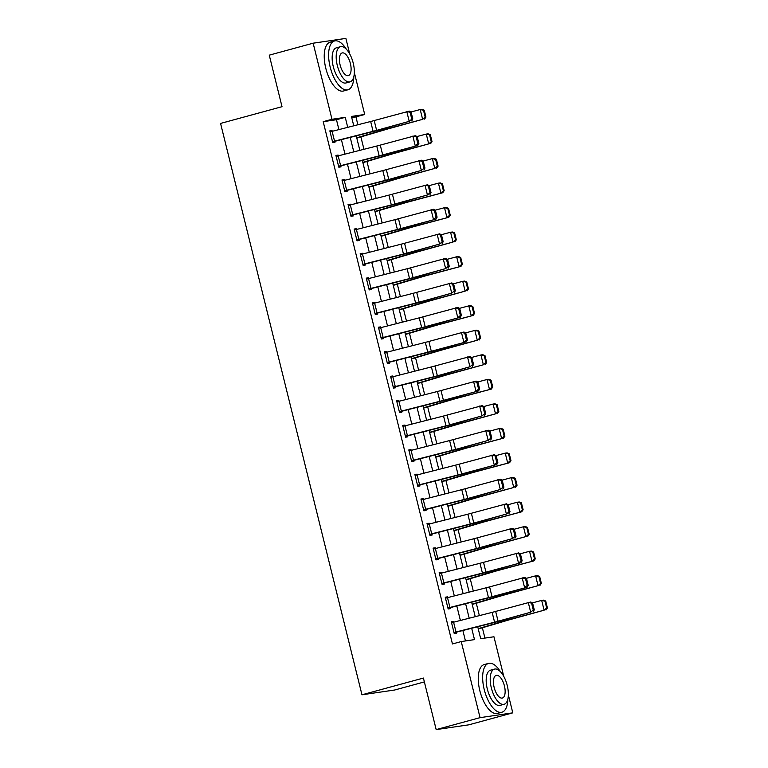 <?xml version="1.0" encoding="UTF-8"?>
<svg xmlns="http://www.w3.org/2000/svg" width="768" height="768" viewBox="0 0 768 768"><rect width="100%" height="100%" fill="white"/><g stroke="black" fill="none" stroke-linecap="round" stroke-linejoin="round"><path stroke-width="1.15" d="M424.368 681.917L394.704 690L361.968 694.79L220.57 123.427L282.019 106.685L269.261 55.152L313.152 43.19L345.878 38.4L349.747 54.029M354.336 72.547L364.714 114.48L351.446 116.429L353.76 125.798M357.878 124.752L355.93 116.88L364.714 114.48M484.925 638.093L482.371 627.792M479.357 615.619L476.294 603.245M473.29 591.072L470.227 578.707M467.213 566.534L464.15 554.16M461.136 541.987L458.074 529.622M455.069 517.45L452.006 505.075M448.992 492.902L445.93 480.528M442.915 468.355L439.853 455.99M436.838 443.818L433.786 431.443M430.771 419.27L427.709 406.906M424.694 394.733L421.632 382.358M418.618 370.186L415.565 357.811M412.55 345.638L409.488 333.274M406.474 321.101L403.411 308.726M400.397 296.554L397.334 284.189M394.33 272.016L391.267 259.642M388.253 247.469L385.19 235.094M382.176 222.922L379.114 210.557M376.109 198.384L373.046 186.01M370.032 173.837L366.97 161.472M363.955 149.299L360.893 136.925M477.725 626.726L480.691 638.707L493.958 636.768L503.779 676.445M508.368 694.963L512.794 712.848L480.058 717.648L461.232 641.558L474.499 639.619L471.686 628.262M480.058 717.648L436.176 729.6L468.902 724.81L512.794 712.848M355.93 116.88L351.706 117.494M357.053 139.094L356.832 138.106L386.352 129.37A10.128 0.48 -13.9 0 1 389.472 128.496L422.63 119.338L387.581 128.736A15.187 0.72 166.1 0 0 382.896 130.042L356.736 137.808M363.13 163.632L362.909 162.653L392.419 153.917A10.128 0.48 -13.9 0 1 395.549 153.034L428.707 143.885L393.658 153.274A15.187 0.72 166.1 0 0 388.973 154.589L362.803 162.355M369.197 188.179L368.986 187.19L398.496 178.454A10.128 0.48 -13.9 0 1 401.616 177.581L434.784 168.422L399.734 177.821A15.187 0.72 166.1 0 0 395.04 179.136L368.88 186.902M375.274 212.726L375.053 211.738L404.573 203.002A10.128 0.48 -13.9 0 1 407.693 202.128L442.742 192.73L405.802 202.358A15.187 0.72 166.1 0 0 401.117 203.674L374.957 211.44M381.35 237.264L381.13 236.285L410.64 227.549A10.128 0.48 -13.9 0 1 413.77 226.666L448.819 217.277L411.878 226.906A15.187 0.72 166.1 0 0 407.194 228.221L381.034 235.987M387.418 261.811L387.206 260.822L416.717 252.086A10.128 0.48 -13.9 0 1 419.846 251.213L453.005 242.054L417.955 251.453A15.187 0.72 166.1 0 0 413.27 252.758L387.101 260.525M393.494 286.349L393.274 285.37L422.794 276.634A10.128 0.48 -13.9 0 1 425.914 275.75L460.963 266.362L424.022 275.99A15.187 0.72 166.1 0 0 419.338 277.306L393.178 285.072M399.571 310.896L399.35 309.907L428.861 301.171A10.128 0.48 -13.9 0 1 431.99 300.298L465.149 291.139L430.099 300.538A15.187 0.72 166.1 0 0 425.414 301.853L399.254 309.619M405.638 335.443L405.427 334.454L434.938 325.718A10.128 0.48 -13.9 0 1 438.067 324.845L473.117 315.446L436.176 325.075A15.187 0.72 166.1 0 0 431.491 326.39L405.322 334.157M411.715 359.981L411.494 359.002L441.014 350.266A10.128 0.48 -13.9 0 1 444.134 349.382L477.293 340.234L442.253 349.622A15.187 0.72 166.1 0 0 437.558 350.938L411.398 358.704M417.792 384.528L417.571 383.539L447.091 374.803A10.128 0.48 -13.9 0 1 450.211 373.93L483.37 364.771L448.32 374.17A15.187 0.72 166.1 0 0 443.635 375.475L417.475 383.242M423.859 409.066L423.648 408.086L453.158 399.35A10.128 0.48 -13.9 0 1 456.288 398.467L491.338 389.078L454.397 398.707A15.187 0.72 166.1 0 0 449.712 400.022L423.542 407.789M429.936 433.613L429.715 432.624L459.235 423.888A10.128 0.48 -13.9 0 1 462.355 423.014L495.523 413.856L460.474 423.254A15.187 0.72 166.1 0 0 455.779 424.57L429.619 432.336M436.013 458.16L435.792 457.171L465.312 448.435A10.128 0.48 -13.9 0 1 468.432 447.562L503.482 438.163L466.541 447.792A15.187 0.72 166.1 0 0 461.856 449.107L435.696 456.874M442.09 482.698L441.869 481.718L471.379 472.982A10.128 0.48 -13.9 0 1 474.509 472.099L509.558 462.71L472.618 472.339A15.187 0.72 166.1 0 0 467.933 473.654L441.763 481.421M448.157 507.245L447.946 506.256L477.456 497.52A10.128 0.48 -13.9 0 1 480.586 496.646L513.744 487.488L478.694 496.886A15.187 0.72 166.1 0 0 474.01 498.192L447.84 505.958M454.234 531.782L454.013 530.803L483.533 522.067A10.128 0.48 -13.9 0 1 486.653 521.184L521.702 511.795L484.762 521.424A15.187 0.72 166.1 0 0 480.077 522.739L453.917 530.506M460.31 556.33L460.09 555.341L489.6 546.605A10.128 0.48 -13.9 0 1 492.73 545.731L525.888 536.582L490.838 545.971A15.187 0.72 166.1 0 0 486.154 547.286L459.994 555.053M466.378 580.877L466.166 579.888L495.677 571.152A10.128 0.48 -13.9 0 1 498.806 570.278L533.856 560.88L496.915 570.509A15.187 0.72 166.1 0 0 492.23 571.824L466.061 579.59M472.454 605.414L472.234 604.435L501.754 595.699A10.128 0.48 -13.9 0 1 504.874 594.816L538.032 585.667L502.992 595.056A15.187 0.72 166.1 0 0 498.298 596.371L472.138 604.138M478.531 629.962L478.31 628.973L507.83 620.237A10.128 0.48 -13.9 0 1 510.95 619.363L544.109 610.205L509.059 619.603A15.187 0.72 166.1 0 0 504.374 620.909L478.214 628.675M338.909 129.581L336.47 119.722L323.203 121.67L452.458 643.949L461.232 641.558M465.456 640.944L462.874 630.509M460.387 620.448L456.806 605.962M454.32 595.91L450.73 581.424M448.243 571.363L444.653 556.877M442.166 546.826L438.586 532.33M436.09 522.278L432.509 507.792M430.022 497.731L426.432 483.245M423.946 473.194L420.365 458.707M417.869 448.646L414.288 434.16M411.802 424.109L408.211 409.613M405.725 399.562L402.134 385.075M399.648 375.014L396.067 360.528M393.581 350.477L389.99 335.99M387.504 325.93L383.914 311.443M381.427 301.392L377.846 286.896M375.35 276.845L371.77 262.358M369.283 252.298L365.693 237.811M363.206 227.76L359.626 213.274M357.13 203.213L353.549 188.726M351.062 178.675L347.472 164.179M344.986 154.128L341.395 139.642M332.227 131.29L332.045 130.55L329.837 130.867L332.746 142.656L334.963 142.33L334.714 141.35L332.573 141.926M338.304 155.827L338.122 155.088L335.904 155.414L338.822 167.194L341.03 166.867L340.79 165.888L338.65 166.474M344.381 180.374L344.189 179.635L341.981 179.962L344.899 191.741L347.107 191.414L346.867 190.435L344.717 191.021M350.448 204.922L350.266 204.173L348.058 204.499L350.976 216.278L353.184 215.962L352.944 214.973L350.794 215.558M356.525 229.459L356.342 228.72L354.134 229.046L357.043 240.826L359.261 240.499L359.011 239.52L356.87 240.106M362.602 254.006L362.419 253.267L360.202 253.584L363.12 265.373L365.328 265.046L365.088 264.067L362.938 264.643M368.669 278.544L368.486 277.805L366.278 278.131L369.197 289.91L371.405 289.584L371.165 288.605L369.014 289.19M374.746 303.091L374.563 302.352L372.355 302.678L375.264 314.458L377.482 314.131L377.232 313.152L375.091 313.738M380.822 327.638L380.64 326.89L378.422 327.216L381.341 338.995L383.549 338.678L383.309 337.69L381.158 338.275M386.89 352.176L386.707 351.437L384.499 351.763L387.418 363.542L389.626 363.216L389.386 362.237L387.235 362.822M392.966 376.723L392.784 375.984L390.576 376.301L393.485 388.09L395.702 387.763L395.453 386.784L393.312 387.37M399.043 401.261L398.861 400.522L396.643 400.848L399.562 412.627L401.77 412.301L401.53 411.322L399.379 411.907M405.12 425.808L404.928 425.069L402.72 425.395L405.638 437.174L407.846 436.848L407.606 435.869L405.456 436.454M411.187 450.355L411.005 449.606L408.797 449.933L411.706 461.712L413.923 461.395L413.683 460.406L411.533 460.992M417.264 474.893L417.082 474.154L414.864 474.48L417.782 486.259L420 485.933L419.75 484.954L417.61 485.539M423.341 499.44L423.158 498.701L420.941 499.018L423.859 510.806L426.067 510.48L425.827 509.501L423.677 510.086M429.408 523.978L429.226 523.238L427.018 523.565L429.936 535.344L432.144 535.018L431.904 534.038L429.754 534.624M435.485 548.525L435.302 547.786L433.094 548.112L436.003 559.891L438.221 559.565L437.971 558.586L435.83 559.171M441.562 573.072L441.379 572.323L439.162 572.65L442.08 584.429L444.288 584.112L444.048 583.123L441.898 583.709M447.629 597.61L447.446 596.87L445.238 597.197L448.157 608.976L450.365 608.65L450.125 607.67L447.974 608.256M453.706 622.157L453.523 621.418L451.315 621.734L454.224 633.523L456.442 633.197L456.192 632.218L454.051 632.803M436.176 729.6L423.418 678.058L361.968 694.79M323.203 121.67L331.978 119.28L313.152 43.19M347.722 127.344L345.254 117.331L331.978 119.28M469.2 618.211L465.619 603.715M463.133 593.664L459.542 579.178M457.056 569.117L453.466 554.63M450.979 544.579L447.398 530.083M444.912 520.032L441.322 505.546M438.835 495.494L435.245 480.998M432.758 470.947L429.178 456.461M426.682 446.4L423.101 431.914M420.614 421.862L417.024 407.366M414.538 397.315L410.957 382.829M408.461 372.778L404.88 358.282M402.394 348.23L398.803 333.744M396.317 323.683L392.726 309.197M390.24 299.146L386.659 284.65M384.173 274.598L380.582 260.112M378.096 250.061L374.506 235.565M372.019 225.514L368.438 211.027M365.952 200.966L362.362 186.48M359.875 176.429L356.285 161.933M353.798 151.882L350.218 137.395M356.246 135.859L359.837 150.346M362.323 160.397L365.914 174.893M368.4 184.944L371.981 199.43M374.467 209.482L378.058 223.978M380.544 234.029L384.134 248.515M386.621 258.576L390.202 273.062M392.698 283.114L396.278 297.61M398.765 307.661L402.355 322.147M404.842 332.198L408.422 346.694M410.918 356.746L414.499 371.232M416.986 381.293L420.576 395.779M423.062 405.83L426.653 420.326M429.139 430.378L432.72 444.864M435.206 454.915L438.797 469.411M441.283 479.462L444.874 493.949M447.36 504.01L450.941 518.496M453.427 528.547L457.018 543.043M459.504 553.094L463.094 567.581M465.581 577.632L469.162 592.128M471.658 602.179L475.238 616.666M336.47 119.722L345.254 117.331M329.894 131.136L332.045 130.55M335.971 155.674L338.122 155.088M342.048 180.221L344.189 179.635M348.125 204.758L350.266 204.173M354.192 229.306L356.342 228.72M360.269 253.853L362.419 253.267M366.346 278.39L368.486 277.805M372.413 302.938L374.563 302.352M378.49 327.475L380.64 326.89M384.566 352.022L386.707 351.437M390.634 376.57L392.784 375.984M396.71 401.107L398.861 400.522M402.787 425.654L404.928 425.069M408.854 450.192L411.005 449.606M414.931 474.739L417.082 474.154M421.008 499.286L423.158 498.701M427.085 523.824L429.226 523.238M433.152 548.371L435.302 547.786M439.229 572.909L441.379 572.323M445.306 597.456L447.446 596.87M451.373 622.003L453.523 621.418M332.112 131.318L334.541 141.139L332.506 141.667L330.077 131.856L370.666 121.498A10.128 0.48 166.1 0 0 374.189 120.557L409.296 111.12L411.101 112.109L410.093 112.272L411.792 119.146L412.8 118.982L411.101 112.109M334.541 141.139L373.094 131.309A10.128 0.48 166.1 0 0 376.627 130.378L409.21 121.344L379.142 129.965A15.187 0.72 -13.9 0 1 373.853 131.366L334.714 141.35M411.792 119.146L409.21 121.344L406.781 111.533L410.093 112.272M411.725 120.941L412.8 118.982M425.194 117.168L425.952 117.072L424.253 110.198L423.494 110.294L425.194 117.168L422.63 119.338L420.202 109.526L410.918 112.013M423.494 110.294L420.202 109.526L422.093 109.286L424.253 110.198M425.952 117.072L424.522 119.107M338.189 155.866L340.618 165.677L338.582 166.214L336.154 156.394L376.742 146.035A10.128 0.48 166.1 0 0 380.266 145.104L415.373 135.667L417.178 136.646L416.17 136.819L417.869 143.683L418.877 143.52L417.178 136.646M340.618 165.677L379.171 155.856A10.128 0.48 166.1 0 0 382.694 154.925L417.802 145.478L385.219 154.512A15.187 0.72 -13.9 0 1 379.93 155.914L340.79 165.888M417.869 143.683L415.277 145.891L412.848 136.07L416.17 136.819M417.802 145.478L418.877 143.52M344.256 180.403L346.685 190.224L344.659 190.762L342.221 180.941L382.81 170.582A10.128 0.48 166.1 0 0 386.342 169.642L421.45 160.205L423.245 161.194L422.237 161.357L423.936 168.23L424.954 168.067L423.245 161.194M346.685 190.224L385.238 180.403A10.128 0.48 166.1 0 0 388.771 179.462L421.354 170.429L391.296 179.05A15.187 0.72 -13.9 0 1 385.997 180.461L346.867 190.435M423.936 168.23L421.354 170.429L418.925 160.618L422.237 161.357M423.878 170.026L424.954 168.067M350.333 204.95L352.762 214.762L350.726 215.299L348.298 205.478L388.886 195.13A10.128 0.48 166.1 0 0 392.419 194.189L427.517 184.752L429.322 185.741L428.314 185.904L430.013 192.778L431.021 192.614L429.322 185.741M352.762 214.762L391.315 204.941A10.128 0.48 166.1 0 0 394.848 204.01L427.43 194.976L397.363 203.597A15.187 0.72 -13.9 0 1 392.074 204.998L352.944 214.973M430.013 192.778L427.43 194.976L425.002 185.155L428.314 185.904M429.955 194.563L431.021 192.614M431.27 141.706L432.019 141.61L430.32 134.746L429.571 134.832L431.27 141.706L428.707 143.885L426.278 134.064L416.995 136.55M429.571 134.832L426.278 134.064L428.17 133.834L430.32 134.746M432.019 141.61L430.598 143.645M437.338 166.253L438.096 166.157L436.397 159.283L435.638 159.379L437.338 166.253L434.784 168.422L432.355 158.611L423.072 161.098M435.638 159.379L432.355 158.611L434.237 158.371L436.397 159.283M438.096 166.157L436.666 168.192M443.414 190.79L444.173 190.704L442.474 183.83L441.715 183.926L443.414 190.79L440.851 192.97L438.422 183.149L429.139 185.635M441.715 183.926L438.422 183.149L440.314 182.918L442.474 183.83M444.173 190.704L442.742 192.73M356.41 229.488L358.838 239.309L356.803 239.846L354.374 230.026L394.963 219.667A10.128 0.48 166.1 0 0 398.486 218.736L433.594 209.29L435.398 210.278L434.39 210.442L436.09 217.315L437.098 217.152L435.398 210.278M358.838 239.309L397.392 229.488A10.128 0.48 166.1 0 0 400.915 228.547L436.022 219.11L403.44 228.144A15.187 0.72 -13.9 0 1 398.15 229.546L359.011 239.52M436.09 217.315L433.498 219.523L431.069 209.702L434.39 210.442M436.022 219.11L437.098 217.152M449.491 215.338L450.25 215.242L448.541 208.368L447.792 208.464L449.491 215.338L446.928 217.517L444.499 207.696L435.216 210.182M447.792 208.464L444.499 207.696L446.39 207.456L448.541 208.368M450.25 215.242L448.819 217.277M346.358 49.258A25.315 11.107 74.8 0 0 334.57 40.954A25.315 11.107 74.8 0 0 330.163 66.998A25.315 11.107 74.8 0 0 347.875 89.798A25.315 11.107 74.8 0 0 353.827 76.666M334.57 40.954L330.182 42.154A25.315 11.107 74.8 0 0 325.776 68.189A25.315 11.107 74.8 0 0 343.488 90.998L347.875 89.798M350.045 81.859L346.013 82.963A18.221 7.997 -105.2 0 1 333.264 66.547A18.221 7.997 -105.2 0 1 336.432 47.798L340.474 46.694A18.221 7.997 74.8 0 0 337.296 65.443A18.221 7.997 74.8 0 0 350.045 81.859A18.221 7.997 74.8 0 0 353.222 63.11A18.221 7.997 74.8 0 0 340.474 46.694M340.128 65.03A11.741 5.155 74.8 0 0 348.346 75.61A11.741 5.155 74.8 0 0 350.39 63.523A11.741 5.155 74.8 0 0 342.173 52.944A11.741 5.155 74.8 0 0 340.128 65.03M500.39 671.674A25.315 11.107 74.8 0 0 488.602 663.379A25.315 11.107 74.8 0 0 484.195 689.414A25.315 11.107 74.8 0 0 501.907 712.224A25.315 11.107 74.8 0 0 507.859 699.091M488.602 663.379L484.214 664.57A25.315 11.107 74.8 0 0 479.808 690.614A25.315 11.107 74.8 0 0 497.52 713.414L501.907 712.224M504.086 704.285L500.045 705.379A18.221 7.997 -105.2 0 1 487.296 688.963A18.221 7.997 -105.2 0 1 490.464 670.214L494.506 669.11A18.221 7.997 74.8 0 0 491.328 687.869A18.221 7.997 74.8 0 0 504.086 704.285A18.221 7.997 74.8 0 0 507.254 685.536A18.221 7.997 74.8 0 0 494.506 669.11M494.16 687.446A11.741 5.155 74.8 0 0 502.378 698.035A11.741 5.155 74.8 0 0 504.422 685.949A11.741 5.155 74.8 0 0 496.205 675.37A11.741 5.155 74.8 0 0 494.16 687.446M362.477 254.035L364.915 263.856L362.88 264.384L360.451 254.573L401.03 244.214A10.128 0.48 166.1 0 0 404.563 243.274L439.67 233.837L441.466 234.826L440.458 234.989L442.166 241.862L443.174 241.699L441.466 234.826M364.915 263.856L403.469 254.026A10.128 0.48 166.1 0 0 406.992 253.094L439.574 244.061L409.517 252.682A15.187 0.72 -13.9 0 1 404.227 254.083L365.088 264.067M442.166 241.862L439.574 244.061L437.146 234.25L440.458 234.989M442.099 243.658L443.174 241.699M368.554 278.582L370.982 288.394L368.947 288.931L366.518 279.11L407.107 268.752A10.128 0.48 166.1 0 0 410.64 267.821L445.747 258.384L447.542 259.363L446.534 259.536L448.234 266.4L449.242 266.237L447.542 259.363M370.982 288.394L409.536 278.573A10.128 0.48 166.1 0 0 413.069 277.642L445.651 268.608L415.584 277.229A15.187 0.72 -13.9 0 1 410.294 278.63L371.165 288.605M448.234 266.4L445.651 268.608L443.222 258.787L446.534 259.536M448.176 268.195L449.242 266.237M374.63 303.12L377.059 312.941L375.024 313.478L372.595 303.658L413.184 293.299A10.128 0.48 166.1 0 0 416.707 292.358L451.814 282.922L453.619 283.91L452.611 284.074L454.31 290.947L455.318 290.784L453.619 283.91M377.059 312.941L415.613 303.12A10.128 0.48 166.1 0 0 419.136 302.179L451.728 293.146L421.661 301.766A15.187 0.72 -13.9 0 1 416.371 303.178L377.232 313.152M454.31 290.947L451.728 293.146L449.29 283.334L452.611 284.074M454.243 292.742L455.318 290.784M380.707 327.667L383.136 337.478L381.101 338.016L378.672 328.195L419.261 317.846A10.128 0.48 166.1 0 0 422.784 316.906L457.891 307.469L459.696 308.458L458.678 308.621L460.387 315.494L461.395 315.331L459.696 308.458M383.136 337.478L421.69 327.658A10.128 0.48 166.1 0 0 425.213 326.726L460.32 317.28L427.738 326.314A15.187 0.72 -13.9 0 1 422.448 327.715L383.309 337.69M460.387 315.494L457.795 317.693L455.366 307.872L458.678 308.621M460.32 317.28L461.395 315.331M386.774 352.205L389.203 362.026L387.168 362.563L384.739 352.742L425.328 342.384A10.128 0.48 166.1 0 0 428.861 341.453L463.968 332.006L465.763 332.995L464.755 333.158L466.454 340.032L467.462 339.869L465.763 332.995M389.203 362.026L427.757 352.205A10.128 0.48 166.1 0 0 431.29 351.264L466.397 341.827L433.814 350.861A15.187 0.72 -13.9 0 1 428.515 352.262L389.386 362.237M466.454 340.032L463.872 342.24L461.443 332.419L464.755 333.158M466.397 341.827L467.462 339.869M455.568 239.885L456.317 239.789L454.618 232.915L453.859 233.011L455.568 239.885L453.005 242.054L450.576 232.243L441.293 234.73M453.859 233.011L450.576 232.243L452.458 232.003L454.618 232.915M456.317 239.789L454.886 241.824M461.635 264.422L462.394 264.326L460.694 257.462L459.936 257.549L461.635 264.422L459.072 266.602L456.643 256.781L447.37 259.267M459.936 257.549L456.643 256.781L458.534 256.55L460.694 257.462M462.394 264.326L460.963 266.362M467.712 288.97L468.47 288.874L466.762 282L466.013 282.096L467.712 288.97L465.149 291.139L462.72 281.328L453.437 283.814M466.013 282.096L462.72 281.328L464.611 281.088L466.762 282M468.47 288.874L467.04 290.909M473.789 313.507L474.538 313.421L472.838 306.547L472.08 306.643L473.789 313.507L471.226 315.686L468.797 305.866L459.514 308.352M472.08 306.643L468.797 305.866L470.678 305.635L472.838 306.547M474.538 313.421L473.117 315.446M479.856 338.054L480.614 337.958L478.915 331.085L478.157 331.181L479.856 338.054L477.293 340.234L474.864 330.413L465.59 332.899M478.157 331.181L474.864 330.413L476.755 330.173L478.915 331.085M480.614 337.958L479.184 339.994M392.851 376.752L395.28 386.573L393.245 387.101L390.816 377.29L431.405 366.931A10.128 0.48 166.1 0 0 434.928 365.99L470.035 356.554L471.84 357.542L470.832 357.706L472.531 364.579L473.539 364.416L471.84 357.542M395.28 386.573L433.834 376.742A10.128 0.48 166.1 0 0 437.366 375.811L469.949 366.778L439.882 375.398A15.187 0.72 -13.9 0 1 434.592 376.8L395.453 386.784M472.531 364.579L469.949 366.778L467.52 356.966L470.832 357.706M472.464 366.374L473.539 364.416M485.933 362.602L486.691 362.506L484.992 355.632L484.234 355.728L485.933 362.602L483.37 364.771L480.941 354.96L471.658 357.446M484.234 355.728L480.941 354.96L482.832 354.72L484.992 355.632M486.691 362.506L485.261 364.541M398.928 401.299L401.357 411.11L399.322 411.648L396.893 401.827L437.482 391.469A10.128 0.48 166.1 0 0 441.005 390.538L476.112 381.101L477.917 382.08L476.909 382.253L478.608 389.117L479.616 388.954L477.917 382.08M401.357 411.11L439.91 401.29A10.128 0.48 166.1 0 0 443.434 400.358L478.541 390.912L445.958 399.946A15.187 0.72 -13.9 0 1 440.669 401.347L401.53 411.322M478.608 389.117L476.016 391.325L473.587 381.504L476.909 382.253M478.541 390.912L479.616 388.954M492.01 387.139L492.758 387.043L491.059 380.179L490.31 380.266L492.01 387.139L489.446 389.318L487.018 379.498L477.734 381.984M490.31 380.266L487.018 379.498L488.909 379.267L491.059 380.179M492.758 387.043L491.338 389.078M404.995 425.837L407.424 435.658L405.389 436.195L402.96 426.374L443.549 416.016A10.128 0.48 166.1 0 0 447.082 415.075L482.189 405.638L483.984 406.627L482.976 406.79L484.675 413.664L485.683 413.501L483.984 406.627M407.424 435.658L445.978 425.837A10.128 0.48 166.1 0 0 449.51 424.896L482.093 415.862L452.035 424.483A15.187 0.72 -13.9 0 1 446.736 425.894L407.606 435.869M484.675 413.664L482.093 415.862L479.664 406.051L482.976 406.79M484.618 415.459L485.683 413.501M498.077 411.686L498.835 411.59L497.136 404.717L496.378 404.813L498.077 411.686L495.523 413.856L493.085 404.045L483.811 406.531M496.378 404.813L493.085 404.045L494.976 403.805L497.136 404.717M498.835 411.59L497.405 413.626M411.072 450.384L413.501 460.195L411.466 460.733L409.037 450.912L449.626 440.563A10.128 0.48 166.1 0 0 453.158 439.622L488.256 430.186L490.061 431.174L489.053 431.338L490.752 438.211L491.76 438.048L490.061 431.174M413.501 460.195L452.054 450.374A10.128 0.48 166.1 0 0 455.587 449.443L488.17 440.41L458.102 449.03A15.187 0.72 -13.9 0 1 452.813 450.432L413.683 460.406M490.752 438.211L488.17 440.41L485.741 430.589L489.053 431.338M490.685 439.997L491.76 438.048M504.154 436.224L504.912 436.138L503.213 429.264L502.454 429.36L504.154 436.224L501.59 438.403L499.162 428.582L489.878 431.069M502.454 429.36L499.162 428.582L501.053 428.352L503.213 429.264M504.912 436.138L503.482 438.163M417.149 474.922L419.578 484.742L417.542 485.28L415.114 475.459L455.702 465.101A10.128 0.48 166.1 0 0 459.226 464.17L494.333 454.723L496.138 455.712L495.13 455.875L496.829 462.749L497.837 462.586L496.138 455.712M419.578 484.742L458.131 474.922A10.128 0.48 166.1 0 0 461.654 473.981L496.762 464.544L464.179 473.578A15.187 0.72 -13.9 0 1 458.89 474.979L419.75 484.954M496.829 462.749L494.237 464.957L491.808 455.136L495.13 455.875M496.762 464.544L497.837 462.586M510.23 460.771L510.979 460.675L509.28 453.802L508.531 453.898L510.23 460.771L507.667 462.95L505.238 453.13L495.955 455.616M508.531 453.898L505.238 453.13L507.13 452.89L509.28 453.802M510.979 460.675L509.558 462.71M423.216 499.469L425.645 509.29L423.619 509.818L421.181 500.006L461.77 489.648A10.128 0.48 166.1 0 0 465.302 488.707L500.41 479.27L502.205 480.259L501.197 480.422L502.896 487.296L503.914 487.133L502.205 480.259M425.645 509.29L464.198 499.459A10.128 0.48 166.1 0 0 467.731 498.528L500.314 489.494L470.256 498.115A15.187 0.72 -13.9 0 1 464.957 499.517L425.827 509.501M502.896 487.296L500.314 489.494L497.885 479.683L501.197 480.422M502.838 489.091L503.914 487.133M516.298 485.318L517.056 485.222L515.357 478.349L514.598 478.445L516.298 485.318L513.744 487.488L511.315 477.677L502.032 480.163M514.598 478.445L511.315 477.677L513.197 477.437L515.357 478.349M517.056 485.222L515.626 487.258M429.293 524.016L431.722 533.827L429.686 534.365L427.258 524.544L467.846 514.186A10.128 0.48 166.1 0 0 471.379 513.254L506.477 503.818L508.282 504.797L507.274 504.97L508.973 511.834L509.981 511.67L508.282 504.797M431.722 533.827L470.275 524.006A10.128 0.48 166.1 0 0 473.808 523.075L506.39 514.042L476.323 522.662A15.187 0.72 -13.9 0 1 471.034 524.064L431.904 534.038M508.973 511.834L506.39 514.042L503.962 504.221L507.274 504.97M508.915 513.629L509.981 511.67M435.37 548.554L437.798 558.374L435.763 558.912L433.334 549.091L473.923 538.733A10.128 0.48 166.1 0 0 477.446 537.792L512.554 528.355L514.358 529.344L513.35 529.507L515.05 536.381L516.058 536.218L514.358 529.344M437.798 558.374L476.352 548.554A10.128 0.48 166.1 0 0 479.875 547.613L512.467 538.579L482.4 547.2A15.187 0.72 -13.9 0 1 477.11 548.611L437.971 558.586M515.05 536.381L512.467 538.579L510.029 528.768L513.35 529.507M514.982 538.176L516.058 536.218M441.437 573.101L443.875 582.912L441.84 583.45L439.411 573.629L479.99 563.28A10.128 0.48 166.1 0 0 483.523 562.339L518.63 552.902L520.426 553.891L519.418 554.054L521.126 560.928L522.134 560.765L520.426 553.891M443.875 582.912L482.429 573.091A10.128 0.48 166.1 0 0 485.952 572.16L521.059 562.714L488.477 571.747A15.187 0.72 -13.9 0 1 483.187 573.149L444.048 583.123M521.126 560.928L518.534 563.126L516.106 553.306L519.418 554.054M521.059 562.714L522.134 560.765M447.514 597.638L449.942 607.459L447.907 607.997L445.478 598.176L486.067 587.818A10.128 0.48 166.1 0 0 489.6 586.886L524.707 577.44L526.502 578.429L525.494 578.592L527.194 585.466L528.202 585.302L526.502 578.429M449.942 607.459L488.496 597.638A10.128 0.48 166.1 0 0 492.029 596.698L527.136 587.261L494.554 596.294A15.187 0.72 -13.9 0 1 489.254 597.696L450.125 607.67M527.194 585.466L524.611 587.674L522.182 577.853L525.494 578.592M527.136 587.261L528.202 585.302M522.374 509.856L523.133 509.76L521.434 502.896L520.675 502.982L522.374 509.856L519.811 512.035L517.382 502.214L508.109 504.701M520.675 502.982L517.382 502.214L519.274 501.984L521.434 502.896M523.133 509.76L521.702 511.795M528.451 534.403L529.21 534.307L527.501 527.434L526.752 527.53L528.451 534.403L525.888 536.582L523.459 526.762L514.176 529.248M526.752 527.53L523.459 526.762L525.35 526.522L527.501 527.434M529.21 534.307L527.779 536.342M534.528 558.941L535.277 558.854L533.578 551.981L532.819 552.077L534.528 558.941L531.965 561.12L529.536 551.299L520.253 553.786M532.819 552.077L529.536 551.299L531.418 551.069L533.578 551.981M535.277 558.854L533.856 560.88M540.595 583.488L541.354 583.392L539.654 576.518L538.896 576.614L540.595 583.488L538.032 585.667L535.603 575.846L526.33 578.333M538.896 576.614L535.603 575.846L537.494 575.606L539.654 576.518M541.354 583.392L539.923 585.427M453.59 622.186L456.019 632.006L453.984 632.534L451.555 622.723L492.144 612.365A10.128 0.48 166.1 0 0 495.667 611.424L530.774 601.987L532.579 602.976L531.571 603.139L533.27 610.013L534.278 609.85L532.579 602.976M456.019 632.006L494.573 622.176A10.128 0.48 166.1 0 0 498.096 621.245L530.688 612.211L500.621 620.832A15.187 0.72 -13.9 0 1 495.331 622.234L456.192 632.218M533.27 610.013L530.688 612.211L528.259 602.4L531.571 603.139M533.203 611.808L534.278 609.85M546.672 608.035L547.43 607.939L545.722 601.066L544.973 601.162L546.672 608.035L544.109 610.205L541.68 600.394L532.397 602.88M544.973 601.162L541.68 600.394L543.571 600.154L545.722 601.066M547.43 607.939L546 609.974M370.666 121.498L373.094 131.309M374.189 120.557L376.627 130.378M387.581 128.736L387.331 127.699M382.896 130.042L382.637 128.995M376.742 146.035L379.171 155.856M380.266 145.104L382.694 154.925M382.81 170.582L385.238 180.403M386.342 169.642L388.771 179.462M388.886 195.13L391.315 204.941M392.419 194.189L394.848 204.01M393.658 153.274L393.398 152.246M388.973 154.589L388.714 153.542M399.734 177.821L399.475 176.784M395.04 179.136L394.79 178.09M405.802 202.358L405.552 201.331M401.117 203.674L400.858 202.627M394.963 219.667L397.392 229.488M398.486 218.736L400.915 228.547M411.878 226.906L411.619 225.869M407.194 228.221L406.934 227.174M401.03 244.214L403.469 254.026M404.563 243.274L406.992 253.094M407.107 268.752L409.536 278.573M410.64 267.821L413.069 277.642M413.184 293.299L415.613 303.12M416.707 292.358L419.136 302.179M419.261 317.846L421.69 327.658M422.784 316.906L425.213 326.726M425.328 342.384L427.757 352.205M428.861 341.453L431.29 351.264M417.955 251.453L417.696 250.416M413.27 252.758L413.011 251.712M424.022 275.99L423.773 274.963M419.338 277.306L419.078 276.259M430.099 300.538L429.85 299.501M425.414 301.853L425.155 300.806M436.176 325.075L435.917 324.048M431.491 326.39L431.232 325.344M442.253 349.622L441.994 348.586M437.558 350.938L437.299 349.891M431.405 366.931L433.834 376.742M434.928 365.99L437.366 375.811M448.32 374.17L448.07 373.133M443.635 375.475L443.376 374.429M437.482 391.469L439.91 401.29M441.005 390.538L443.434 400.358M454.397 398.707L454.138 397.68M449.712 400.022L449.453 398.976M443.549 416.016L445.978 425.837M447.082 415.075L449.51 424.896M460.474 423.254L460.214 422.218M455.779 424.57L455.52 423.523M449.626 440.563L452.054 450.374M453.158 439.622L455.587 449.443M466.541 447.792L466.291 446.765M461.856 449.107L461.597 448.061M455.702 465.101L458.131 474.922M459.226 464.17L461.654 473.981M472.618 472.339L472.358 471.302M467.933 473.654L467.674 472.608M461.77 489.648L464.198 499.459M465.302 488.707L467.731 498.528M478.694 496.886L478.435 495.85M474.01 498.192L473.75 497.146M467.846 514.186L470.275 524.006M471.379 513.254L473.808 523.075M473.923 538.733L476.352 548.554M477.446 537.792L479.875 547.613M479.99 563.28L482.429 573.091M483.523 562.339L485.952 572.16M486.067 587.818L488.496 597.638M489.6 586.886L492.029 596.698M484.762 521.424L484.512 520.397M480.077 522.739L479.818 521.693M490.838 545.971L490.589 544.934M486.154 547.286L485.894 546.24M496.915 570.509L496.656 569.482M492.23 571.824L491.971 570.778M502.992 595.056L502.733 594.019M498.298 596.371L498.038 595.325M492.144 612.365L494.573 622.176M495.667 611.424L498.096 621.245M509.059 619.603L508.81 618.566M504.374 620.909L504.115 619.862"/></g></svg>
